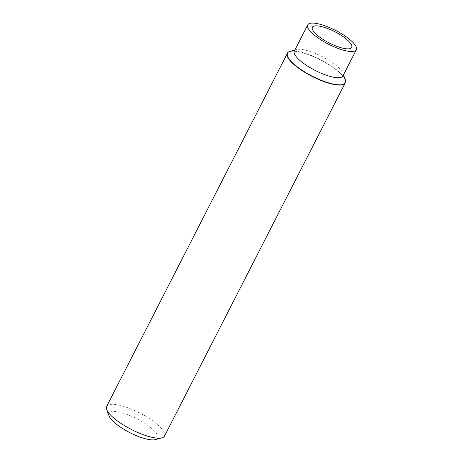 <?xml version="1.0" encoding="UTF-8"?>
<svg xmlns="http://www.w3.org/2000/svg" width="463" height="463" viewBox="0 0 463 463"><rect width="100%" height="100%" fill="white"/><g stroke="black" fill="none" stroke-linecap="round" stroke-linejoin="round"><path stroke-width="0.35" stroke-dasharray="2.31 1.74" d="M294.346 51.063A27.3 7.755 -152.9 0 1 296.482 49.576A27.3 7.755 -152.9 0 1 300.62 49.338A27.3 7.755 -152.9 0 1 325.79 58.541A27.3 7.755 -152.9 0 1 342.909 73.333A27.3 7.755 -152.9 0 1 342.956 75.932M289.988 51.358A32.503 9.231 -152.9 0 1 294.914 51.08A32.503 9.231 -152.9 0 1 324.881 62.036A32.503 9.231 -152.9 0 1 345.259 79.642M337.672 84.66A32.242 9.156 -152.9 0 1 300.105 68.865A32.242 9.156 -152.9 0 1 290.203 51.491A32.242 9.156 -152.9 0 1 295.087 51.214A32.242 9.156 -152.9 0 1 324.812 62.083A32.242 9.156 -152.9 0 1 345.028 79.549A32.242 9.156 -152.9 0 1 337.672 84.66M287.39 53.245A32.503 9.231 -152.9 0 1 289.879 51.584A32.503 9.231 -152.9 0 1 294.804 51.3A32.503 9.231 -152.9 0 1 324.766 62.256A32.503 9.231 -152.9 0 1 345.143 79.867A32.503 9.231 -152.9 0 1 345.253 82.854M106.646 406.445A32.503 9.231 -152.9 0 1 114.118 404.396A32.503 9.231 -152.9 0 1 148.172 417.794A32.503 9.231 -152.9 0 1 164.51 436.059M109.048 415.855A27.3 7.755 -152.9 0 1 115.275 411.532A27.3 7.755 -152.9 0 1 147.089 424.907A27.3 7.755 -152.9 0 1 155.475 439.613M296.482 49.576L294.879 50.016M342.909 73.333L343.488 74.89M290.203 51.491L289.879 51.584M345.028 79.549L345.143 79.867"/><path stroke-width="0.69" d="M314.024 23.15A27.3 7.755 -152.9 0 1 342.632 34.407A27.3 7.755 -152.9 0 1 356.354 49.744A27.3 7.755 -152.9 0 1 350.08 51.468A27.3 7.755 -152.9 0 1 321.472 40.212A27.3 7.755 -152.9 0 1 307.75 24.875A27.3 7.755 -152.9 0 1 314.024 23.15M317.439 25.887A22.102 6.279 -152.9 0 1 345.531 38.446A22.102 6.279 -152.9 0 1 346.625 48.812A22.102 6.279 -152.9 0 1 318.532 36.253A22.102 6.279 -152.9 0 1 317.439 25.887M356.354 49.744L342.956 75.932A27.3 7.755 -152.9 0 1 336.676 77.657A27.3 7.755 -152.9 0 1 308.069 66.4A27.3 7.755 -152.9 0 1 294.346 51.063L307.75 24.875M343.488 74.89L345.259 79.642A32.503 9.231 -152.9 0 1 337.84 84.793A32.503 9.231 -152.9 0 1 299.972 68.871A32.503 9.231 -152.9 0 1 289.988 51.358L294.879 50.016M345.253 82.854A32.503 9.231 -152.9 0 1 345.201 82.964A32.503 9.231 -152.9 0 1 337.73 85.013A32.503 9.231 -152.9 0 1 303.67 71.615A32.503 9.231 -152.9 0 1 287.332 53.349A32.503 9.231 -152.9 0 1 287.39 53.245M345.201 82.964L164.51 436.059A32.503 9.231 -152.9 0 1 161.969 437.83A32.503 9.231 -152.9 0 1 157.038 438.108A32.503 9.231 -152.9 0 1 127.076 427.152A32.503 9.231 -152.9 0 1 106.698 409.547A32.503 9.231 -152.9 0 1 106.646 406.445L287.332 53.349M161.969 437.83L155.475 439.613A27.3 7.755 -152.9 0 1 151.337 439.85A27.3 7.755 -152.9 0 1 126.168 430.648A27.3 7.755 -152.9 0 1 109.048 415.855L106.698 409.547"/></g></svg>
